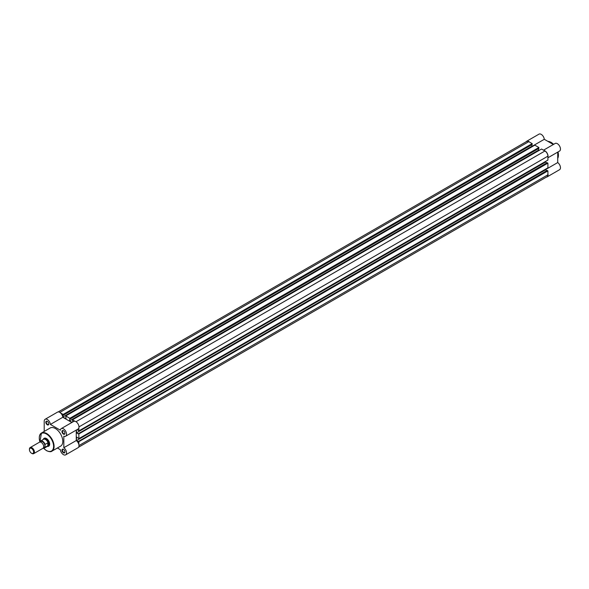 <?xml version="1.0" encoding="UTF-8"?>
<svg xmlns="http://www.w3.org/2000/svg" width="589" height="589" viewBox="0 0 589 589"><rect width="100%" height="100%" fill="white"/><g stroke="black" fill="none" stroke-linecap="round" stroke-linejoin="round"><path stroke-width="0.88" d="M47.304 424.809A2.106 1.215 60 0 1 45.817 422.232A2.106 1.215 60 0 1 47.304 421.371L47.304 421.371A2.106 1.215 60 0 1 48.799 423.947A2.106 1.215 60 0 1 47.304 424.809M47.437 421.452A1.76 1.016 -120 0 0 46.678 421.422A1.76 1.016 -120 0 0 46.406 422.836A1.76 1.016 -120 0 0 47.554 424.382A1.76 1.016 -120 0 0 48.431 424.47A1.76 1.016 -120 0 0 48.791 423.8M63.457 452.779A2.106 1.215 60 0 1 61.963 450.202A2.106 1.215 60 0 1 63.457 449.341L63.457 449.341A2.106 1.215 60 0 1 64.945 451.918A2.106 1.215 60 0 1 63.457 452.779M63.583 449.422A1.76 1.016 -120 0 0 62.824 449.392A1.76 1.016 -120 0 0 62.559 450.806A1.76 1.016 -120 0 0 63.7 452.352A1.76 1.016 -120 0 0 64.584 452.44A1.76 1.016 -120 0 0 64.937 451.77M63.457 434.137A2.106 1.215 60 0 1 61.963 431.553A2.106 1.215 60 0 1 63.457 430.692L63.457 430.692A2.106 1.215 60 0 1 64.945 433.276A2.106 1.215 60 0 1 63.457 434.137M63.583 430.773A1.76 1.016 -120 0 0 62.824 430.75A1.76 1.016 -120 0 0 62.559 432.157A1.76 1.016 -120 0 0 63.7 433.703A1.76 1.016 -120 0 0 64.584 433.791A1.76 1.016 -120 0 0 64.937 433.121M43.372 439.284A4.565 2.636 60 0 1 46.435 438.51L46.435 438.51A4.565 2.636 60 0 1 49.667 444.106A4.565 2.636 60 0 1 47.466 446.366M46.56 438.584A4.219 2.437 -120 0 0 44.58 438.444L43.829 438.871A4.219 2.437 -120 0 0 43.446 439.195A4.219 2.437 -120 0 0 43.321 439.372M57.405 447.993L60.372 449.709A4.395 2.533 -120 0 0 63.457 454.649A4.395 2.533 -120 0 0 65.651 454.863A4.395 2.533 -120 0 0 66.388 451.586A4.395 2.533 -120 0 0 63.826 447.714L63.826 436.191A4.395 2.533 -120 0 0 65.651 436.213A4.395 2.533 -120 0 0 65.651 431.148A4.395 2.533 -120 0 0 61.256 428.608A4.395 2.533 -120 0 0 60.372 430.206L50.389 424.441A4.395 2.533 -120 0 0 48.32 420.288A4.395 2.533 -120 0 0 45.11 419.287A4.395 2.533 -120 0 0 44.204 421.297L44.204 431.442M43.468 448.148L46.509 450.659C49.24 451.859 51.044 452.021 51.92 451.159L60.615 446.145A10.469 6.045 -120 0 0 62.22 437.752A10.469 6.045 -120 0 0 55.381 428.527A10.469 6.045 -120 0 0 50.146 428.004L41.451 433.025A10.469 6.045 60 0 1 46.686 433.548A10.469 6.045 60 0 1 53.525 442.773A10.469 6.045 60 0 1 51.92 451.159A10.469 6.045 60 0 1 46.686 450.644M45.11 419.287L57.531 412.116A4.395 2.533 60 0 1 60.741 413.117A4.395 2.533 60 0 1 62.809 417.27L50.389 424.441M71.858 422.49L62.809 417.27M61.256 428.608L73.684 421.437A4.395 2.533 60 0 1 78.072 423.977A4.395 2.533 60 0 1 78.072 429.042L65.651 436.213M76.253 430.095L76.253 440.543A4.395 2.533 60 0 1 78.816 444.415A4.395 2.533 60 0 1 78.072 447.692L65.651 454.863M47.356 446.374A4.219 2.437 -120 0 0 47.576 446.344A4.219 2.437 -120 0 0 48.048 446.175L48.791 445.748A4.219 2.437 -120 0 0 49.667 443.959M76.253 440.543L63.826 447.714M33.691 453.655L42.975 448.295A3.512 2.032 -120 0 0 43.704 446.683A3.512 2.032 -120 0 0 42.172 443.149A3.512 2.032 -120 0 0 39.463 442.206L30.179 447.566A3.512 2.032 60 0 1 32.888 448.509A3.512 2.032 60 0 1 34.42 452.043A3.512 2.032 60 0 1 33.691 453.655A3.512 2.032 60 0 1 31.931 453.478A3.512 2.032 60 0 1 31.725 453.346M29.45 449.643A2.945 1.701 -120 0 0 31.534 453.25A2.945 1.701 -120 0 0 33.61 452.043A2.945 1.701 -120 0 0 31.534 448.443A2.945 1.701 -120 0 0 29.45 449.643L29.45 449.179A3.512 2.032 60 0 1 30.179 447.566M43.483 447.736A3.512 2.032 -120 0 0 44.948 445.969A3.512 2.032 -120 0 0 42.982 442.03A3.512 2.032 -120 0 0 40.199 442.044M43.277 448.045A3.902 2.253 -120 0 0 45 447.25L48.004 445.755L48.924 444.246A4.219 2.437 -120 0 0 47.083 440.005A4.219 2.437 -120 0 0 43.829 438.871M39.927 442.052L40.03 441.492A4.042 2.334 60 0 1 40.538 440.977A4.042 2.334 60 0 1 45.095 444.415L45 444.739A3.902 2.253 -120 0 0 42.46 441.352A3.902 2.253 -120 0 0 39.927 441.816L40.03 441.492M45 447.25L45 444.739M47.827 445.888L47.827 442.84L45.095 444.415M48.004 445.755L47.827 442.84M48.048 446.175A4.219 2.437 -120 0 0 48.924 444.246L48.004 442.825M48.121 442.95A4.042 2.334 -120 0 0 43.49 439.276L39.986 441.529M45.095 447.463A4.042 2.334 60 0 1 44.58 447.979L47.525 446.278A4.042 2.334 -120 0 0 48.121 445.615M547.91 157.16A4.395 2.533 -120 0 0 544.935 150.85A4.395 2.533 -120 0 0 544.059 150.489M543.522 150.18L555.155 143.458A4.395 2.533 60 0 1 557.356 143.679A4.395 2.533 60 0 1 560.22 147.544A4.395 2.533 60 0 1 559.55 151.064L547.91 157.786M529.651 142.17A4.395 2.533 -120 0 0 528.782 141.529A4.395 2.533 -120 0 0 526.588 141.308A4.395 2.533 -120 0 0 526.058 141.816M526.588 141.308L539.009 134.137A4.395 2.533 60 0 1 541.203 134.351A4.395 2.533 60 0 1 544.288 139.291L553.336 144.511M546.423 177.09A4.395 2.533 -120 0 0 547.129 176.884A4.395 2.533 -120 0 0 547.91 173.799M545.532 169.61L557.724 162.564L557.724 152.117M557.724 162.564A4.395 2.533 60 0 1 560.286 166.437A4.395 2.533 60 0 1 559.55 169.713L547.129 176.884M532.088 146.33L544.288 139.291M78.602 447.184L547.041 176.737A4.219 2.437 60 0 0 547.91 174.8L547.91 170.876L78.86 441.676L78.86 444.607M58.237 411.91L526.676 141.463A4.219 2.437 60 0 1 528.782 141.669L59.85 412.403M528.782 141.669L532.184 143.635L63.133 414.442L60.601 412.977M63.133 414.442L62.832 417.019L66.064 418.889L65.769 415.959L534.819 145.152L538.898 147.508L69.841 418.315L65.769 415.959M532.184 143.635L532.184 144.496L63.133 415.304M531.889 144.666L531.889 146.219L62.832 417.019M531.889 146.219L532.434 146.528M69.841 418.315L69.539 420.892L538.596 150.092L538.596 148.538M538.898 147.508L538.898 148.369L69.841 419.177M72.079 422.365L69.539 420.892M539.141 150.401L538.596 150.092M78.86 427.967L78.86 430.89L547.91 160.09L547.91 156.159A4.219 2.437 60 0 0 544.935 150.99L541.527 149.024L72.476 419.832L72.771 421.96M75.009 421.297L72.476 419.832M78.86 430.89L77.166 429.572M76.474 429.97L76.474 432.9L545.532 162.093L545.532 161.467M78.116 433.504L78.86 433.931L547.91 163.131L547.166 162.697L78.116 433.85L76.474 432.9M546.872 162.866L545.532 162.093M78.86 433.931L78.86 438.636L76.474 436.92L76.474 440.646L545.532 169.838L545.532 169.212M547.91 163.131L547.91 167.836L78.86 438.636M547.91 170.876L547.166 170.442L78.116 441.595L76.474 440.646M546.872 170.611L545.532 169.838M78.86 441.676L78.116 441.249M43.579 448.163A10.116 5.838 -120 0 0 46.435 450.504A10.116 5.838 -120 0 0 53.592 446.366A10.116 5.838 -120 0 0 46.435 433.975A10.116 5.838 -120 0 0 39.927 441.912M39.286 437.966A10.469 6.045 60 0 1 41.451 433.025L39.905 442.059M43.233 448.096L44.58 447.979A4.042 2.334 60 0 1 43.247 448.074M557.724 158.412A10.469 6.045 -120 0 0 557.967 151.984M553.572 144.371A10.469 6.045 -120 0 0 551.017 142.369A10.469 6.045 -120 0 0 547.888 141.367M551.267 142.516A10.116 5.838 60 0 1 553.631 144.342M558.019 151.947A10.116 5.838 60 0 1 558.424 155.047M547.91 174.8L78.978 445.542M544.935 150.99L75.996 421.731M547.91 156.159L78.978 426.892M31.534 453.25L31.931 453.478M557.724 158.478L558.085 151.91M553.697 144.305L551.194 142.354L547.829 141.331"/></g></svg>
